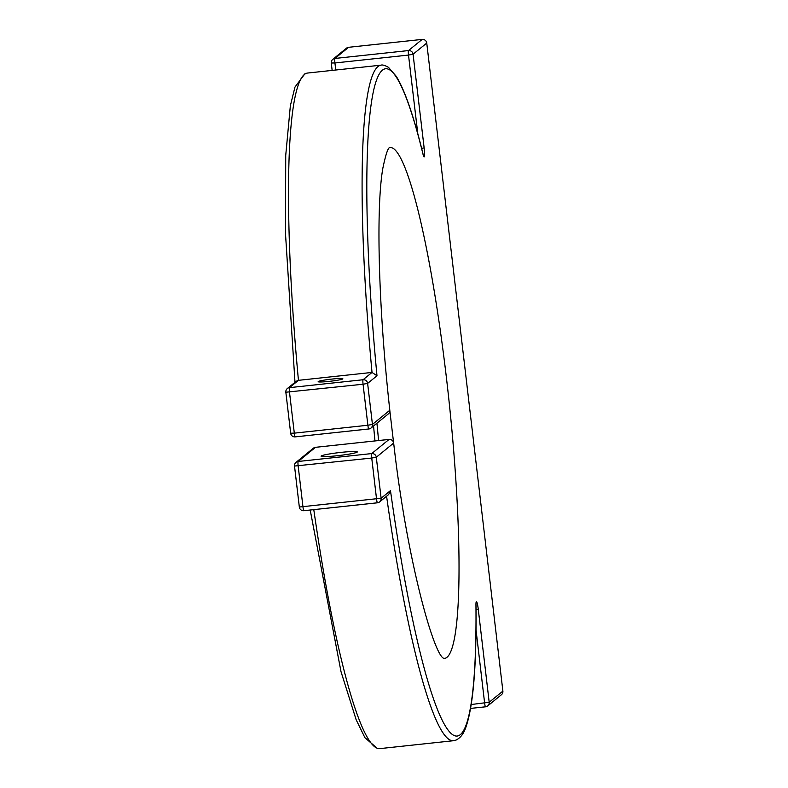 <?xml version="1.0" encoding="UTF-8"?>
<svg xmlns="http://www.w3.org/2000/svg" width="788" height="788" viewBox="0 0 788 788"><rect width="100%" height="100%" fill="white"/><g stroke="black" fill="none" stroke-linecap="round" stroke-linejoin="round"><path stroke-width="1.18" d="M476.021 629.809L484.63 703.083A4.147 0.512 -96.1 0 0 485.546 706.816A4.147 0.512 -96.1 0 0 485.585 706.797A4.147 4.098 -129.2 0 0 487.723 705.91L501.404 694.75A4.147 4.098 50.8 0 0 502.882 691.096L426.751 43.064L413.07 54.224L424.131 147.868A8.284 1.024 -96.1 0 1 424.436 156.044A8.284 1.024 -96.1 0 1 423.146 154.803A335.57 41.478 -96.1 0 0 373.197 92.383A335.57 41.478 -96.1 0 0 376.989 375.768L372.025 372.429L298.445 380.328L296.377 381.175L287.344 388.533A4.147 4.098 50.8 0 1 289.482 387.647A4.147 0.512 83.9 0 0 289.491 392.129L294.308 433.144L290.693 433.203M331.935 379.077A12.431 0.985 -6.7 0 0 318.175 381.678A12.431 0.985 -6.7 0 0 330.625 381.215A12.431 0.985 -6.7 0 0 342.859 378.782A12.431 0.985 -6.7 0 0 331.935 379.077M426.751 43.064A4.147 4.098 -129.2 0 0 422.181 39.4L348.601 47.3A4.147 4.098 50.8 0 0 346.474 48.196L332.782 59.356A4.147 4.098 50.8 0 1 334.92 58.46L348.601 47.3M502.882 691.096L489.19 702.256L478.247 609.094A8.284 1.024 83.9 0 0 476.75 601.943A8.284 1.024 83.9 0 0 475.952 604.869A335.57 41.478 -96.1 0 1 448.057 730.023A335.57 41.478 -96.1 0 1 390.474 490.609L388.671 494.529L379.649 501.897A4.147 4.098 -129.2 0 0 381.116 498.243L299.361 507.029M337.106 455.75A18.232 1.448 173.3 0 1 321.08 456.183A18.232 1.448 173.3 0 1 339.017 452.617A18.232 1.448 173.3 0 1 357.289 451.928A18.232 1.448 173.3 0 1 337.106 455.75M372.025 372.429A339.717 41.991 -96.1 0 1 381.028 65.158L307.448 73.057A339.717 41.991 -96.1 0 0 298.445 380.328L289.482 387.647L363.051 379.747L372.025 372.429M423.146 154.803A4.147 3.014 -13.7 0 0 423.087 154.261C413.877 116.525 404.963 90.571 396.334 76.416L388.484 67.344C384.879 65.345 382.387 64.616 381.028 65.158M376.989 375.768L367.622 383.401A4.147 4.098 -129.2 0 0 363.051 379.747A4.147 0.512 -96.1 0 0 363.061 384.229L285.847 392.227L290.664 433.242A4.147 4.147 0 0 0 295.224 436.877A4.147 0.512 83.9 0 0 295.264 436.867L368.754 428.967M285.877 392.188A4.147 4.098 50.8 0 1 287.344 388.533A4.147 4.147 0 0 0 285.847 392.227L285.877 392.188M390.474 490.609L381.116 498.243L376.3 457.237L393.636 443.092A4.147 4.098 -129.2 0 0 389.075 439.428A4.147 0.512 -96.1 0 1 389.114 439.409L315.535 447.318A4.147 0.512 83.9 0 0 315.495 447.328L298.15 461.472A4.147 0.512 83.9 0 0 298.159 465.954L302.976 506.97A4.147 0.512 83.9 0 0 303.892 510.703A4.147 0.512 83.9 0 0 303.932 510.693L377.422 502.793M393.665 443.014C406.992 562.179 435.606 661.831 444.747 658.315L444.747 658.315A256.858 31.747 -96.1 0 0 448.864 399.536A256.858 31.747 -96.1 0 0 389.883 147.533L389.893 147.533C388.08 147.376 385.706 154.399 382.771 168.632C375.777 209.707 378.604 309.497 389.814 410.262L389.784 410.282A4.147 4.098 50.8 0 1 388.317 413.927L370.971 428.071A4.147 4.098 50.8 0 0 372.438 424.417L367.878 425.244A4.147 0.512 83.9 0 0 368.794 428.977L295.224 436.877A4.147 0.512 83.9 0 1 294.308 433.144L367.878 425.244L363.061 384.229L367.622 383.401L372.438 424.417L389.784 410.282L393.636 443.092A4.147 0.591 -7.2 0 0 393.665 443.014A4.147 4.147 0 0 0 389.114 439.409M424.131 147.868L421.649 148.449M417.817 133.871L408.509 55.071L334.93 62.971L335.767 70.014M332.152 70.408L331.285 63.05A4.147 4.147 0 0 1 332.782 59.356A4.147 4.098 50.8 0 0 331.315 63.001L334.93 62.971A4.147 0.512 83.9 0 1 334.92 58.46L408.499 50.56A4.147 0.512 83.9 0 0 408.509 55.071L413.07 54.224A4.147 4.098 -129.2 0 0 408.499 50.56L422.181 39.4M485.506 706.806L470.594 708.412L485.546 706.816A4.147 4.147 0 0 0 487.723 705.91A4.147 4.098 -129.2 0 0 489.19 702.256L471.234 704.521M478.247 609.094L476.05 609.607M475.952 604.869A4.147 2.541 -0.6 0 1 476.011 605.263A4.147 2.541 -0.6 0 1 475.962 605.657M475.962 603.864L476.011 605.263C476.592 665.21 473.273 705.713 466.023 726.782C463.896 733.441 460.566 737.873 456.035 740.09L453.583 740.7A339.717 41.991 -96.1 0 1 386.583 496.243M377.511 502.783A4.147 4.098 -129.2 0 0 379.649 501.897A4.147 4.147 0 0 1 377.472 502.803A4.147 0.512 -96.1 0 1 376.556 499.07L371.739 458.055L376.3 457.237A4.147 4.098 -129.2 0 0 371.729 453.573L389.075 439.428L315.495 447.328A4.147 4.098 50.8 0 0 313.358 448.224L296.012 462.359A4.147 4.098 50.8 0 1 298.15 461.472L371.729 453.573A4.147 0.512 -96.1 0 0 371.739 458.055L294.515 466.053L299.332 507.068A4.147 4.147 0 0 0 303.892 510.703L377.472 502.803A4.147 0.512 -96.1 0 0 377.511 502.783M370.971 428.071A4.147 4.098 50.8 0 1 368.833 428.958A4.147 0.512 83.9 0 1 368.794 428.977A4.147 4.147 0 0 0 370.971 428.071M388.317 413.927A4.147 4.147 0 0 0 389.814 410.262L389.784 410.262M310.206 510.033L341.027 671.731L356.166 719.789L364.913 737.686L377.462 748.531L380.003 748.6A339.717 41.991 -96.1 0 1 313.791 509.649M294.545 466.013L294.515 466.053A4.147 4.147 0 0 1 296.012 462.359A4.147 4.098 50.8 0 0 294.545 466.013M376.93 423.215A256.858 31.747 -96.1 0 1 378.575 440.541M315.574 447.318A4.147 0.512 83.9 0 0 315.535 447.318A4.147 4.147 0 0 0 313.358 448.224M294.988 382.298L285.502 233.76L285.729 155.364L290.358 105.769L294.968 87.074L304.976 73.678L307.448 73.057M423.156 154.842L423.087 154.261M373.551 425.963L374.97 440.925M380.003 748.6L453.583 740.7"/></g></svg>
